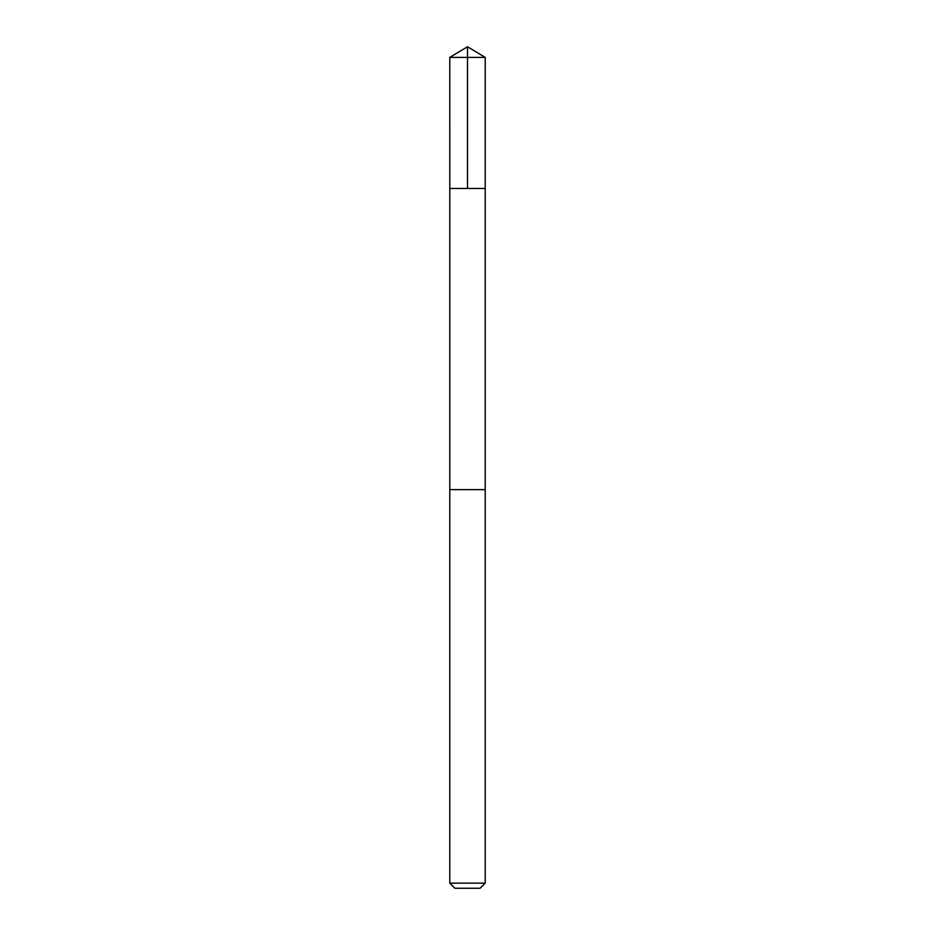 <?xml version="1.0" encoding="UTF-8"?>
<svg xmlns="http://www.w3.org/2000/svg" width="935" height="935" viewBox="0 0 935 935"><rect width="100%" height="100%" fill="white"/><g stroke="black" fill="none" stroke-linecap="round" stroke-linejoin="round"><path stroke-width="1.4" d="M449.793 188.473L485.207 188.473L485.218 57.397L449.782 57.397L449.793 188.473L485.207 188.473L485.207 489.648L449.793 489.648L449.793 188.473M472.245 489.648L449.782 489.648L449.782 883.131L485.218 883.131L485.218 489.648L472.245 489.648M485.218 883.131L480.099 888.25L454.901 888.25L449.782 883.131M467.5 188.473L467.5 46.75L449.782 57.397M467.5 46.75L485.218 57.397"/></g></svg>
